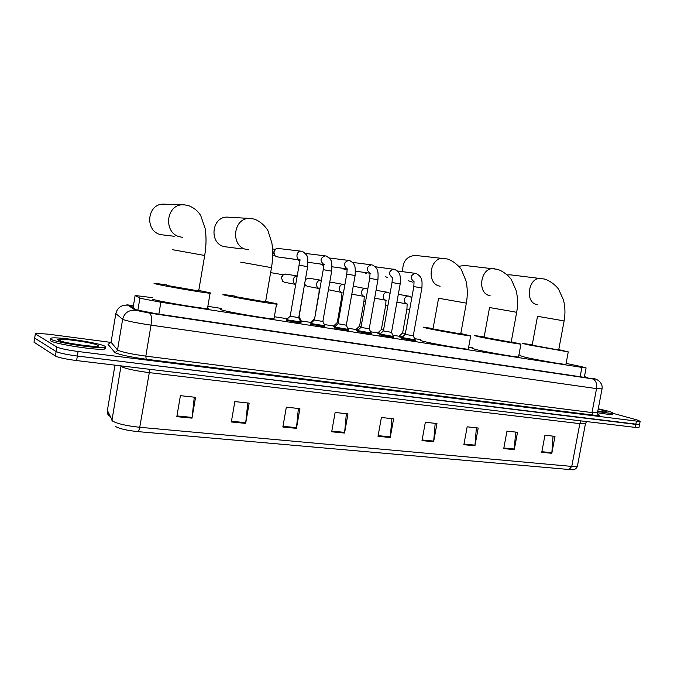 <?xml version="1.0" encoding="UTF-8"?>
<svg xmlns="http://www.w3.org/2000/svg" width="674" height="674" viewBox="0 0 674 674"><rect width="100%" height="100%" fill="white"/><g stroke="black" fill="none" stroke-linecap="round" stroke-linejoin="round"><path stroke-width="1.01" d="M324.876 325.761L311.464 323.613L310.798 323.023M334.447 327.008L333.748 326.595M357.414 330.622L356.125 330.083M379.951 334.169L377.954 333.487M401.873 337.615L399.252 336.815M324.817 326.688L310.773 324.219M348.273 330.344L334.405 327.884M371.13 333.9L357.422 331.465M393.414 337.371L379.866 334.944M300.747 322.947L286.509 320.453M415.15 340.749L401.746 338.34M152.594 297.681L135.137 295.498L140.462 298.329L160.859 302.23L581.906 367.397L586.085 367.911L581.51 366.656L566.101 363.379M520.505 355.223L518.913 354.979M472.188 347.666L468.649 347.118M420.837 339.637L414.628 338.668M399.345 336.275L392.891 335.264M378.055 332.948L370.599 331.776M356.226 329.535L347.733 328.204M333.849 326.031L324.733 324.607M310.899 322.442L301.396 320.959M287.351 318.76L274.352 316.729M221.325 308.431L207.862 306.325M301.093 321.768L301.514 322.037L300.789 321.987M133.385 306.013L130.453 306.08L136.291 309.838L156.739 313.823L583.802 377.28L587.964 377.726L584.451 376.598M59.009 340.437L60.449 340.463M612.514 413.204L636.711 419.809L640.157 421.284L636.441 421.09L78.091 351.499C67.29 350.042 60.213 348.551 56.869 347.034L35.334 333.942L35.688 333.31L48.023 334.144L111.042 342.409M640.157 421.284L639.525 424.561L635.809 424.384L77.35 356.032C66.541 354.591 59.472 353.092 56.136 351.542L34.66 338.07L34.762 337.463M638.952 427.56L639.525 424.561L77.35 356.032C66.541 354.591 59.472 353.092 56.136 351.542L34.66 338.07L35.334 333.942M553.051 436.137L551.812 453.29L554.997 436.348L544.946 435.252L541.753 452.305L551.812 453.29M515.618 432.068L514.287 449.625L517.514 432.278L506.974 431.133L503.739 448.598L514.287 449.625M476.375 427.813L474.943 445.784L478.211 428.007L467.158 426.811L463.881 444.697L474.943 445.784M435.185 423.339L433.643 441.748L436.954 423.533L425.345 422.269L422.017 440.611L433.643 441.748M194.28 397.18L192.006 418.141L195.553 397.323L180.405 395.672L176.841 416.658L192.006 418.141M247.762 402.985L245.665 423.382L249.161 403.136L234.838 401.586L231.325 421.983L245.665 423.382M298.38 408.486L296.442 428.344L299.896 408.646L286.332 407.172L282.861 427.021L296.442 428.344M346.36 413.693L344.566 433.045L347.969 413.87L335.113 412.471L331.692 431.79L344.566 433.045M391.906 418.638L390.238 437.51L393.599 418.824L381.383 417.501L378.013 436.314L390.238 437.51M569.016 469.685L571.763 466.408L577.399 466.265C575.975 469.997 572.555 469.82 572.462 469.795L137.774 431.613C126.923 430.45 119.525 428.748 115.583 426.507M638.901 427.83L76.6 360.565C65.799 359.141 58.731 357.633 55.403 356.041L33.995 342.198L34.096 341.566M104.841 346.183C106.079 346.824 106.003 347.262 104.588 347.506C98.463 349.056 55.175 342.417 50.887 339.224C49.943 338.651 50.146 338.264 51.485 338.045C58.436 336.655 99.314 342.923 104.841 346.183M104.554 347.742L104.58 347.75C105.818 348.399 105.742 348.846 104.327 349.098C98.193 350.691 54.906 344.069 50.626 340.842L50.803 339.721M183.808 204.82L164.549 204.18C146.688 202.562 144.017 232.303 161.743 234.779L174.212 236.279M166.604 285.388L198.678 290.941M198.763 290.443L209.269 292.626C211.265 293.123 211.543 293.325 210.086 293.232C204.786 293.038 162.164 285.709 155.315 283.796C153.697 283.375 153.596 283.215 155.003 283.307L166.689 284.891M207.584 307.951C208.738 308.338 208.704 308.532 207.482 308.532C202.116 308.743 159.502 301.556 152.72 299.281M247.173 249.599C229.758 247.189 232.943 216.683 250.475 218.494L228.225 217.18C211.383 215.453 208.401 244.435 225.141 246.76L242.05 248.95M234.796 296.535L265.564 301.918M265.649 301.447L275 303.384C277.427 303.957 277.941 304.201 276.542 304.117C271.967 303.982 232.698 297.2 224.703 295.153C222.664 294.648 222.327 294.445 223.701 294.538L234.872 296.063M274.065 318.389L273.981 318.895C269.339 319.131 230.087 312.466 222.15 310.082C220.128 309.509 219.8 309.223 221.19 309.231M408.334 280.729L412.421 282.111M460.704 334.06L466.341 303.14L438.572 298.245L433.011 328.954L460.73 333.942M460.805 333.537L470.696 335.913C467.891 335.913 436.819 330.471 426.423 328.154L423.095 327.134L433.087 328.558M468.337 348.846L468.278 349.174C465.414 349.435 434.359 344.06 424.013 341.499C420.652 340.682 419.557 340.26 420.728 340.235M415.656 255.454L415.218 255.412C406.641 256.221 402.454 261.638 402.664 271.681M511.145 342.316L516.68 312.323L511.44 311.337L489.543 307.546L484.084 337.312L511.162 342.207M511.237 341.836L520.926 344.128C518.483 344.153 489.198 339.014 478.38 336.663L474.412 335.526L484.151 336.933M518.592 356.714L518.542 357.001C516.057 357.262 486.78 352.165 476.012 349.587L472.086 348.222M464.302 265.413L458.859 266.348M558.662 350.092L564.104 321.001L559.437 320.099L537.523 316.3L532.157 345.172L558.679 350M558.746 349.646L568.258 351.879L527.279 344.658L522.695 343.42L532.224 344.818M565.958 364.128L565.916 364.373C563.75 364.634 536.049 359.79 524.953 357.203L520.412 355.737M510.252 274.824L507.32 274.925M598.259 408.773L607.358 410.946C611.647 412.126 613.365 412.867 612.523 413.179C610.846 413.457 605.918 412.901 597.737 411.511M612.371 413.962L612.295 414.375C610.644 414.662 605.774 414.122 597.703 412.758M298.734 317.681L290.182 316.182L299.071 265.168L307.639 266.668C307.967 259.937 307.799 256.592 307.15 256.626C307.395 255.614 305.886 253.913 302.626 251.512L301.632 251.25M300.798 321.995L287.124 319.813L286.661 319.543L290.123 316.232M300.452 260.029L276.913 256.819L275.152 255.943L273.821 251.933L275.759 248.984L278.21 248.47M273.787 253.272L274.048 251.099M322.838 321.49L314.404 320.007L323.234 269.676L331.684 271.159C332.038 264.992 331.894 261.773 331.237 261.512C331.448 260.366 329.898 258.589 326.595 256.179L325.576 255.909M322.821 321.557L324.952 325.921L324.775 326.941M299.366 260.981L297.739 259.659M346.318 325.205L337.994 323.731L346.756 274.065L355.105 275.523C355.451 269.558 355.19 266.129 354.322 265.227C354.069 263.879 352.612 262.371 349.949 260.72L348.896 260.442M348.332 329.426L334.557 327L337.944 323.781M323.495 265.573L320.42 264.014M369.209 328.828L360.978 327.362L369.689 278.345L377.929 279.786C378.283 274.082 378.03 270.754 377.179 269.785C376.926 268.387 375.435 266.837 372.714 265.143L371.627 264.857M371.189 332.99L357.574 330.589L360.927 327.412M346.984 269.937L344.641 269.6L342.544 268.252M391.518 332.358L383.38 330.9L392.032 282.507L392.403 277.486M393.481 336.478L380.018 334.085L383.338 330.942M366.395 273.703L364.128 272.389M413.272 335.795L405.226 334.355L413.811 286.576L421.882 287.983C422.244 282.895 422.025 279.777 421.216 278.632C420.947 277.09 419.388 275.43 416.54 273.669L415.403 273.366M415.218 339.864L401.898 337.489L405.184 334.397M387.365 277.663L385.199 276.416M295.726 284.394L284.706 282.339L282.701 281.403L281.454 277.511L283.527 274.487L286.105 274.091M301.143 320.858L300.275 320.934M281.429 278.876L281.884 276.214M287.596 318.65L290.267 315.735M305.398 279.491L308.582 278.151L320.816 280.232C318.608 280.207 317.193 281.387 316.578 283.771C316.35 286.214 317.277 287.815 319.35 288.556L307.571 286.357L305.684 285.498L304.623 283.931M311.792 322.501L310.95 322.147L314.278 318.979M314.573 319.063L318.735 293.797M338.154 322.846L337.236 322.56L341.617 297.748L341.988 292.592M344.01 284.42L343.521 284.327C341.364 284.31 339.974 285.473 339.359 287.823C339.132 290.241 340.033 291.817 342.055 292.541L328.415 289.727M335.374 326.224L333.9 325.736L337.194 322.602M329.729 282.263L331.271 282.238M361.129 326.519L359.579 326.106L363.935 301.598M358.349 329.856L356.276 329.241L359.537 326.149M383.531 330.091L381.374 329.561L385.697 305.364L385.991 300.301M380.759 333.386L378.106 332.653L381.332 329.594M405.369 333.571L402.639 332.931L406.928 309.029L407.138 304.008M402.605 336.823L399.396 335.981L402.597 332.964M137.858 310.293L139.897 298.11M158.862 314.135L160.859 302.23M133.081 307.833L135.137 295.498M580.146 376.732L581.906 367.397M133.46 305.558L127.833 305.154L135.449 310.259L149.586 313.107L592.379 378.83C595.892 379.319 596.119 379.184 593.053 378.434L591.974 378.19M602.025 388.864L596.541 388.612L151.018 325.138C137.572 323.124 128.346 321.287 123.35 319.644L122.634 319.282L117.537 349.924L118.228 350.387C123.165 352.359 132.365 354.271 145.828 356.116L591.999 412.581L597.552 412.53M597.779 414.299C600.989 415.563 599.413 415.824 593.044 415.083L146.174 359.225L145.828 356.116L151.018 325.138C151.92 318.457 151.448 314.446 149.586 313.107M592.522 378.308L593.095 378.434C599.228 379.336 603.104 384.357 601.983 389.125L597.476 412.892C598.2 414.914 598.714 415.656 599.001 415.108L597.796 414.333M146.174 359.225C130.983 357.153 120.629 354.996 115.094 352.738L108.051 344.406L111.067 342.274L117.537 349.924C117.099 351.525 116.029 352.283 114.327 352.207M56.869 347.034L55.403 356.041M78.091 351.499L76.6 360.565M636.441 421.09L635.186 427.67M135.449 310.259C128.667 309.846 124.404 312.854 122.634 319.282L115.827 313.579L111.126 341.912M127.833 305.154C121.48 304.758 117.478 307.571 115.827 313.579L115.869 313.334M592.379 378.83C595.757 380.153 597.147 383.413 596.541 388.612L591.999 412.581L593.044 415.083M580.98 421.166L579.834 423.634L148.937 372.587C135.659 370.852 126.569 368.922 121.657 366.799L120.638 365.856M585.512 423.424L585.42 423.853L579.834 423.634L571.763 466.408L139.745 427.291C139.274 429.81 138.617 431.25 137.774 431.613M107.393 410.466L112.609 421.09C117.411 423.778 126.459 425.85 139.745 427.291L149.881 369.369M111.951 420.391L121.017 365.898M114.934 365.165L107.284 411.132C107.031 413.373 107.891 415.066 109.854 416.229M586.388 421.814L585.42 423.853L577.525 465.624M33.995 342.198L34.66 338.07M390.322 436.845L378.131 435.648M344.65 432.371L331.81 431.107M296.535 427.645L282.987 426.322M245.757 422.674L231.452 421.267M192.107 417.408L176.967 415.925M433.727 441.099L422.135 439.962M475.018 445.152L463.99 444.073M514.363 449.01L503.857 447.983M551.896 452.692L541.862 451.706M59.885 340.791L60.753 340.783M97.705 345.265C105.338 348.711 63.129 343.336 58.352 340.193C52.235 336.941 92.557 342.198 97.705 345.265M71.486 343.529L84.326 345.467M172.603 249.717L204.702 255.48M181.129 237.071C162.619 234.493 165.492 203.127 184.145 204.829L187.979 205.41C193.792 207.592 198.055 211.021 200.751 215.688L205.115 228.351C206.446 236.81 206.311 245.833 204.711 255.412L198.645 291.16M240.694 262.135L271.487 267.654M440.147 286.197C425.85 284.276 429.608 256.482 443.947 258.378L444.486 258.437M415.218 255.412L447.3 258.976C454.049 260.821 460.864 268.151 461.446 269.836L465.928 280.679C467.579 287.84 467.722 295.322 466.341 303.14L466.341 303.174M490.091 295.675C476.577 293.864 480.41 266.82 493.958 268.699L494.472 268.757M463.864 265.362L497.26 269.288C503.798 271.091 510.42 277.68 511.431 279.811L516.082 290.393C517.843 297.386 518.045 304.699 516.68 312.323L516.68 312.357M537.186 304.606C524.38 302.904 528.281 276.576 541.087 278.421L541.576 278.48M598.183 409.169L603.323 410.424C609.734 412.37 607.906 412.598 597.821 411.089L605.774 412.092M299.863 259.92C295.195 258.942 296.518 250.568 301.244 251.2L277.974 248.445M307.63 266.702L298.725 317.749L300.882 322.164L300.705 323.2M323.823 264.461C319.703 260.796 320.158 257.931 325.205 255.859L305.364 253.441M331.675 271.184L322.829 321.557M347.169 268.884C343.159 265.27 343.622 262.439 348.551 260.391L329.249 257.982M369.916 273.197C366.016 269.634 366.479 266.837 371.307 264.815L352.519 262.413M400.179 283.956L392.032 282.507M392.091 277.393C388.291 273.88 388.755 271.125 393.481 269.12L393.793 269.17M413.718 281.496C410.019 278.025 410.491 275.304 415.117 273.324L397.306 270.965M421.873 288.009L413.263 335.854L415.277 339.999L415.108 340.968M295.734 284.361C293.813 283.493 292.971 281.901 293.207 279.609C293.763 277.359 295.086 276.163 297.183 276.011M318.996 293.847L319.164 288.573M342.552 297.933L341.625 297.731M365.502 301.901L363.935 301.59L364.255 296.493M351.811 294.142L364.196 296.434C362.224 295.718 361.357 294.167 361.584 291.783C362.191 289.458 363.547 288.303 365.662 288.32L366.108 288.405M387.87 305.777L385.697 305.347M385.806 300.233C383.885 299.534 383.034 298.001 383.27 295.65C383.868 293.342 385.199 292.204 387.264 292.221L387.676 292.297M409.682 309.551L406.936 309.021M406.894 303.94C405.015 303.249 404.189 301.741 404.425 299.416C405.023 297.141 406.329 296.012 408.343 296.029L408.739 296.097M584.307 377.356L586.085 367.911M133.46 305.549L127.125 304.867L122.356 305.71M130.84 306.341L130.924 305.861M109.601 415.723L107.933 412.404M104.588 347.506L104.327 349.098M95.548 346.335L95.422 346.276C89.718 346.79 61.031 342.299 58.638 340.235L58.731 339.738L61.022 341.17M182.73 237.29L181.272 237.122M210.086 293.232L207.482 308.532M265.531 302.112L271.496 267.595C272.962 258.976 273.08 250.77 271.866 242.969L268.075 231.081C267.966 230.095 262.371 221.822 254.132 219.075L250.475 218.494M248.521 249.784L247.013 249.591M276.542 304.117L273.981 318.895M470.696 335.913L468.278 349.174M520.926 344.128L518.542 357.001M564.104 320.976C565.435 313.595 565.191 306.502 563.38 299.703L558.662 289.407C557.221 286.821 550.776 280.797 544.356 279.019L509.822 274.773M568.258 351.879L565.916 364.373M612.523 413.179L612.295 414.375M299.079 265.135L299.627 259.928M272.7 255.075L274.588 255.328M286.644 319.678L286.467 320.714M272.557 248.976L275.312 249.304M323.234 269.642L323.722 264.503M324.388 264.562L308.018 262.287M285.439 258.024L297.782 259.709M314.345 320.057L310.925 323.318M310.908 323.444L310.731 324.472M346.765 274.04L347.194 268.943M348.231 330.58L348.407 329.578L346.301 325.272L355.105 275.523M347.7 268.977L332.046 266.778M334.54 327.117L334.363 328.128M369.689 278.32L370.077 273.273M371.088 334.136L371.264 333.141L369.192 328.887L377.929 279.786M370.43 273.29L355.459 271.15M357.565 330.698L357.389 331.692M375.199 266.744L394.905 269.457C397.685 271.184 399.21 272.793 399.48 274.284C400.314 275.371 400.541 278.581 400.179 283.939L391.501 332.417L393.549 336.612L393.372 337.59M380.001 334.194L379.824 335.172M413.819 286.551L414.047 281.58M401.881 337.59L401.704 338.559M295.532 285.506L295.718 284.453M301.219 321.009L299.113 316.721L303.923 287.933M297.192 275.969L285.7 274.023M270.897 272.658L283.105 274.756M322.888 321.203L324.523 325.037M305.524 278.792L306.047 278.876M330.9 282.179L344.886 284.698M333.883 325.845L333.706 326.823M353.218 286.197L367.785 289.053M356.26 329.342L356.091 330.302M376.058 290.309L387.264 292.221L390.086 293.401M386.185 300.301L374.66 298.169M378.089 332.754L377.92 333.706M398.326 294.311L409.447 296.299L411.806 297.723M407.256 304.008L396.927 302.104M399.387 336.073L399.219 337.017"/></g></svg>
